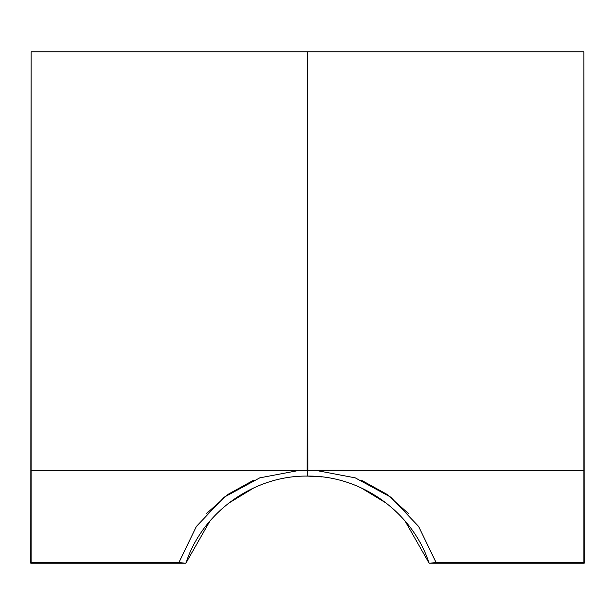 <?xml version="1.0" encoding="UTF-8"?>
<svg xmlns="http://www.w3.org/2000/svg" width="615" height="615" viewBox="0 0 615 615"><rect width="100%" height="100%" fill="white"/><g stroke="black" fill="none" stroke-linecap="round" stroke-linejoin="round"><path stroke-width="0.92" d="M405.054 520.997L429.093 563.155C412.55 512.134 361.128 475.326 307.5 476.087L307.846 470.344L31.15 470.344L307.846 470.344L307.5 51.845L583.85 51.845L584.25 563.155L583.85 562.679L583.85 51.845L307.5 51.845L307.154 470.344L583.85 470.344L313.596 470.291M307.154 470.344L307.5 476.087L321.829 476.902M360.797 487.68L386.627 503.37M315.587 470.344L355.255 477.863L390.725 497.135L418.577 526.394L436.143 562.679L429.093 563.155L584.25 563.155L583.85 562.679L436.143 562.679L583.85 562.679M583.85 475.833L583.85 51.845M361.374 480.207L386.812 494.26L408.498 513.594M435.874 561.795L436.143 562.679M307.5 476.087C253.872 475.326 202.45 512.134 185.907 563.155L178.857 562.679L179.126 561.795M206.502 513.594L228.188 494.26L253.626 480.207M31.15 562.679L30.75 563.155L31.15 51.845L307.5 51.845L31.15 51.845L31.15 562.679L178.857 562.679L31.15 562.679L30.75 563.155L185.907 563.155L209.946 520.997M178.857 562.679L196.423 526.394L224.275 497.135L259.745 477.863L299.413 470.344M31.15 51.845L31.15 475.833M228.373 503.37L254.087 487.733"/></g></svg>
